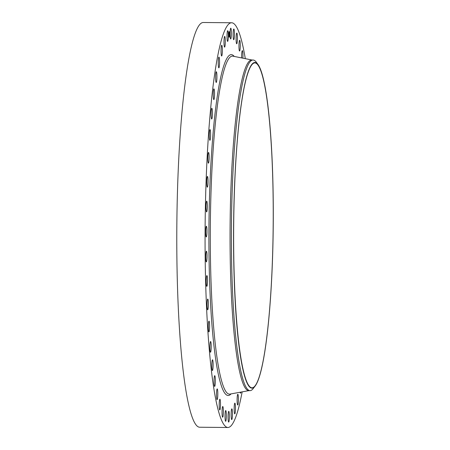 <?xml version="1.0" encoding="UTF-8"?>
<svg xmlns="http://www.w3.org/2000/svg" width="450" height="450" viewBox="0 0 450 450"><rect width="100%" height="100%" fill="white"/><g stroke="black" fill="none" stroke-linecap="round" stroke-linejoin="round"><path stroke-width="0.67" d="M230.394 38.351A5.361 0.652 -89.5 0 1 230.107 32.327A5.361 0.652 -89.5 0 1 230.782 28.209A5.361 0.652 -89.5 0 1 231.069 28.777A5.361 0.652 -89.5 0 1 231.356 34.808A5.361 0.652 -89.5 0 1 230.681 38.925A5.361 0.652 -89.5 0 1 230.394 38.351M242.145 391.871A202.376 24.666 -89.5 0 1 227.807 427.5L199.519 427.23A202.376 24.666 -89.5 0 1 180.259 133.892A202.376 24.666 -89.5 0 1 203.361 22.5L231.649 22.77A202.376 24.666 -89.5 0 1 245.312 58.663M227.807 427.5A202.376 24.666 -89.5 0 1 208.547 134.162A202.376 24.666 -89.5 0 1 231.649 22.77M236.43 152.325A162.472 19.8 -89.5 0 1 254.976 62.899A162.472 19.8 -89.5 0 1 270.439 298.395A162.472 19.8 -89.5 0 1 251.893 387.821A162.472 19.8 -89.5 0 1 236.43 152.325M236.396 152.167A162.827 19.845 -89.5 0 1 258.137 64.671A162.827 19.845 -89.5 0 1 270.478 298.553A162.827 19.845 -89.5 0 1 255.083 386.111A162.827 19.845 -89.5 0 1 236.526 321.553A162.827 19.845 -89.5 0 1 236.396 152.167M255.083 386.111L253.209 388.553A165.319 20.149 -89.5 0 1 249.969 390.656A165.319 20.149 -89.5 0 1 234.231 151.026A165.319 20.149 -89.5 0 1 253.102 60.03A165.319 20.149 -89.5 0 1 256.309 62.19L258.137 64.671M249.969 390.656L248.631 390.639A165.319 20.149 -89.5 0 1 232.898 151.014A165.319 20.149 -89.5 0 1 251.769 60.013A165.319 20.149 -89.5 0 1 252.242 60.064A165.319 20.149 -89.5 0 1 252.439 60.114M226.086 411.474A5.361 0.652 -89.5 0 1 226.288 417.488A5.361 0.652 -89.5 0 1 225.63 421.267A5.361 0.652 -89.5 0 1 225.27 420.339A5.361 0.652 -89.5 0 1 225.067 414.326A5.361 0.652 -89.5 0 1 225.731 410.552A5.361 0.652 -89.5 0 1 226.086 411.474M236.284 42.418A5.361 0.652 -89.5 0 1 236.166 36.506A5.361 0.652 -89.5 0 1 236.807 33.064A5.361 0.652 -89.5 0 1 237.229 34.419A5.361 0.652 -89.5 0 1 237.347 40.331A5.361 0.652 -89.5 0 1 236.706 43.779A5.361 0.652 -89.5 0 1 236.284 42.418M223.172 407.852A5.361 0.652 -89.5 0 1 223.296 413.758A5.361 0.652 -89.5 0 1 222.649 417.206A5.361 0.652 -89.5 0 1 222.227 415.851A5.361 0.652 -89.5 0 1 222.109 409.939A5.361 0.652 -89.5 0 1 222.75 406.491A5.361 0.652 -89.5 0 1 223.172 407.852M239.085 49.174A5.361 0.652 -89.5 0 1 239.04 43.436A5.361 0.652 -89.5 0 1 239.664 40.314A5.361 0.652 -89.5 0 1 240.143 42.171A5.361 0.652 -89.5 0 1 240.188 47.908A5.361 0.652 -89.5 0 1 239.563 51.03A5.361 0.652 -89.5 0 1 239.085 49.174M220.371 401.096A5.361 0.652 -89.5 0 1 220.416 406.828A5.361 0.652 -89.5 0 1 219.791 409.956A5.361 0.652 -89.5 0 1 219.319 408.094A5.361 0.652 -89.5 0 1 219.274 402.362A5.361 0.652 -89.5 0 1 219.893 399.234A5.361 0.652 -89.5 0 1 220.371 401.096M241.672 57.932A5.361 0.652 -89.5 0 1 242.353 50.636A5.361 0.652 -89.5 0 1 242.876 53.055A5.361 0.652 -89.5 0 1 242.876 58.174M217.727 391.331A5.361 0.652 -89.5 0 1 217.704 396.821A5.361 0.652 -89.5 0 1 217.102 399.628A5.361 0.652 -89.5 0 1 216.579 397.209A5.361 0.652 -89.5 0 1 216.607 391.725A5.361 0.652 -89.5 0 1 217.204 388.912A5.361 0.652 -89.5 0 1 217.727 391.331M215.291 378.72A5.361 0.652 -89.5 0 1 214.633 386.409A5.361 0.652 -89.5 0 1 214.071 383.383A5.361 0.652 -89.5 0 1 214.734 375.694A5.361 0.652 -89.5 0 1 215.291 378.72M213.103 363.488A5.361 0.652 -89.5 0 1 212.417 370.524A5.361 0.652 -89.5 0 1 211.832 366.846A5.361 0.652 -89.5 0 1 212.518 359.809A5.361 0.652 -89.5 0 1 213.103 363.488M211.196 345.881A5.361 0.652 -89.5 0 1 210.493 352.243A5.361 0.652 -89.5 0 1 209.897 347.889A5.361 0.652 -89.5 0 1 210.6 341.527A5.361 0.652 -89.5 0 1 211.196 345.881M209.61 326.211A5.361 0.652 -89.5 0 1 208.901 331.881A5.361 0.652 -89.5 0 1 208.299 326.829A5.361 0.652 -89.5 0 1 209.008 321.159A5.361 0.652 -89.5 0 1 209.61 326.211M208.367 304.813A5.361 0.652 -89.5 0 1 207.669 309.78A5.361 0.652 -89.5 0 1 207.067 304.026A5.361 0.652 -89.5 0 1 207.771 299.059A5.361 0.652 -89.5 0 1 208.367 304.813M207.489 282.049A5.361 0.652 -89.5 0 1 206.809 286.324A5.361 0.652 -89.5 0 1 206.229 279.877A5.361 0.652 -89.5 0 1 206.91 275.602A5.361 0.652 -89.5 0 1 207.489 282.049M206.989 258.317A5.361 0.652 -89.5 0 1 206.336 261.911A5.361 0.652 -89.5 0 1 205.791 254.79A5.361 0.652 -89.5 0 1 206.438 251.196A5.361 0.652 -89.5 0 1 206.989 258.317M206.882 234.011A5.361 0.652 -89.5 0 1 206.269 236.959A5.361 0.652 -89.5 0 1 205.757 229.191A5.361 0.652 -89.5 0 1 206.37 226.243A5.361 0.652 -89.5 0 1 206.882 234.011M207.163 209.554A5.361 0.652 -89.5 0 1 206.601 211.899A5.361 0.652 -89.5 0 1 206.049 209.047A5.361 0.652 -89.5 0 1 206.139 203.529A5.361 0.652 -89.5 0 1 206.702 201.184A5.361 0.652 -89.5 0 1 207.253 204.036A5.361 0.652 -89.5 0 1 207.163 209.554M207.833 185.366A5.361 0.652 -89.5 0 1 207.326 187.161A5.361 0.652 -89.5 0 1 206.758 183.988A5.361 0.652 -89.5 0 1 206.921 178.234A5.361 0.652 -89.5 0 1 207.428 176.439A5.361 0.652 -89.5 0 1 207.996 179.612A5.361 0.652 -89.5 0 1 207.833 185.366M208.873 161.859A5.361 0.652 -89.5 0 1 208.434 163.159A5.361 0.652 -89.5 0 1 207.855 159.666A5.361 0.652 -89.5 0 1 208.097 153.743A5.361 0.652 -89.5 0 1 208.536 152.443A5.361 0.652 -89.5 0 1 209.115 155.936A5.361 0.652 -89.5 0 1 208.873 161.859M210.274 139.433A5.361 0.652 -89.5 0 1 209.908 140.31A5.361 0.652 -89.5 0 1 209.317 136.485A5.361 0.652 -89.5 0 1 209.644 130.472A5.361 0.652 -89.5 0 1 210.009 129.594A5.361 0.652 -89.5 0 1 210.6 133.419A5.361 0.652 -89.5 0 1 210.274 139.433M212.006 118.474A5.361 0.652 -89.5 0 1 211.719 119.002A5.361 0.652 -89.5 0 1 211.118 114.84A5.361 0.652 -89.5 0 1 211.528 108.821A5.361 0.652 -89.5 0 1 211.821 108.287A5.361 0.652 -89.5 0 1 212.417 112.455A5.361 0.652 -89.5 0 1 212.006 118.474M214.042 99.337A5.361 0.652 -89.5 0 1 213.834 99.608A5.361 0.652 -89.5 0 1 213.232 95.096A5.361 0.652 -89.5 0 1 213.727 89.162A5.361 0.652 -89.5 0 1 213.936 88.892A5.361 0.652 -89.5 0 1 214.537 93.397A5.361 0.652 -89.5 0 1 214.042 99.337M216.349 82.356A5.361 0.652 -89.5 0 1 216.225 82.451A5.361 0.652 -89.5 0 1 215.618 77.591A5.361 0.652 -89.5 0 1 216.203 71.826A5.361 0.652 -89.5 0 1 216.326 71.73A5.361 0.652 -89.5 0 1 216.928 76.59A5.361 0.652 -89.5 0 1 216.349 82.356M240.913 392.096A5.361 0.652 -89.5 0 1 240.553 393.154A5.361 0.652 -89.5 0 1 240.514 393.159A5.361 0.652 -89.5 0 1 240.154 392.231M218.88 67.815A5.361 0.652 -89.5 0 1 218.841 67.826A5.361 0.652 -89.5 0 1 218.239 62.617A5.361 0.652 -89.5 0 1 218.908 57.116A5.361 0.652 -89.5 0 1 218.942 57.105A5.361 0.652 -89.5 0 1 219.549 62.314A5.361 0.652 -89.5 0 1 218.88 67.815M237.859 394.301A5.361 0.652 -89.5 0 1 238.41 399.848A5.361 0.652 -89.5 0 1 237.707 405.006A5.361 0.652 -89.5 0 1 237.662 404.989A5.361 0.652 -89.5 0 1 237.111 399.442A5.361 0.652 -89.5 0 1 237.814 394.284A5.361 0.652 -89.5 0 1 237.859 394.301M221.597 55.969A5.361 0.652 -89.5 0 1 221.046 50.422A5.361 0.652 -89.5 0 1 221.749 45.264A5.361 0.652 -89.5 0 1 221.794 45.281A5.361 0.652 -89.5 0 1 222.351 50.822A5.361 0.652 -89.5 0 1 221.648 55.98A5.361 0.652 -89.5 0 1 221.597 55.969M235.001 403.256A5.361 0.652 -89.5 0 1 235.463 409.05A5.361 0.652 -89.5 0 1 234.765 413.859A5.361 0.652 -89.5 0 1 234.636 413.747A5.361 0.652 -89.5 0 1 234.174 407.953A5.361 0.652 -89.5 0 1 234.872 403.144A5.361 0.652 -89.5 0 1 235.001 403.256M224.46 47.014A5.361 0.652 -89.5 0 1 223.993 41.22A5.361 0.652 -89.5 0 1 224.691 36.411A5.361 0.652 -89.5 0 1 224.82 36.523A5.361 0.652 -89.5 0 1 225.281 42.317A5.361 0.652 -89.5 0 1 224.589 47.126A5.361 0.652 -89.5 0 1 224.46 47.014M232.054 409.157A5.361 0.652 -89.5 0 1 232.425 415.119A5.361 0.652 -89.5 0 1 231.739 419.58A5.361 0.652 -89.5 0 1 231.525 419.282A5.361 0.652 -89.5 0 1 231.154 413.325A5.361 0.652 -89.5 0 1 231.84 408.859A5.361 0.652 -89.5 0 1 232.054 409.157M227.407 41.108A5.361 0.652 -89.5 0 1 227.031 35.151A5.361 0.652 -89.5 0 1 227.717 30.69A5.361 0.652 -89.5 0 1 227.931 30.988A5.361 0.652 -89.5 0 1 228.302 36.945A5.361 0.652 -89.5 0 1 227.616 41.406A5.361 0.652 -89.5 0 1 227.407 41.108M229.061 411.919A5.361 0.652 -89.5 0 1 229.348 417.943A5.361 0.652 -89.5 0 1 228.673 422.061A5.361 0.652 -89.5 0 1 228.386 421.487A5.361 0.652 -89.5 0 1 228.099 415.463A5.361 0.652 -89.5 0 1 228.774 411.345A5.361 0.652 -89.5 0 1 229.061 411.919M233.37 38.79A5.361 0.652 -89.5 0 1 233.167 32.782A5.361 0.652 -89.5 0 1 233.831 29.003A5.361 0.652 -89.5 0 1 234.186 29.931A5.361 0.652 -89.5 0 1 234.388 35.938A5.361 0.652 -89.5 0 1 233.73 39.718A5.361 0.652 -89.5 0 1 233.37 38.79M229.545 34.116A2.852 0.349 -89.5 0 1 229.174 37.249A2.852 0.349 -89.5 0 1 228.847 34.684A2.852 0.349 -89.5 0 1 229.224 31.551A2.852 0.349 -89.5 0 1 229.545 34.116M229.224 37.029A2.852 0.349 90.5 0 0 229.365 36.186M229.438 33.148A2.852 0.349 90.5 0 0 229.399 32.602M229.365 32.254A2.852 0.349 90.5 0 0 229.185 31.567M229.179 32.181L228.893 32.614M228.876 35.651L228.932 36.197M228.926 34.622L229.219 32.152L229.179 36.647L228.926 34.622M229.202 35.246L229.326 33.553L229.202 35.246M229.185 35.258L229.185 33.683L229.044 35.207M229.061 34.841L229.061 34.307L229.061 34.841M229.089 34.447L229.179 33.57L229.123 34.447M249.103 390.6L229.759 394.127A169.031 20.599 -89.5 0 1 213.188 149.164A169.031 20.599 -89.5 0 1 232.965 56.171L252.242 60.064M231.047 393.891A170.432 20.773 -89.5 0 1 211.922 324.467A170.432 20.773 -89.5 0 1 211.888 148.523A170.432 20.773 -89.5 0 1 234.253 56.43M253.102 60.03L251.769 60.013"/></g></svg>
